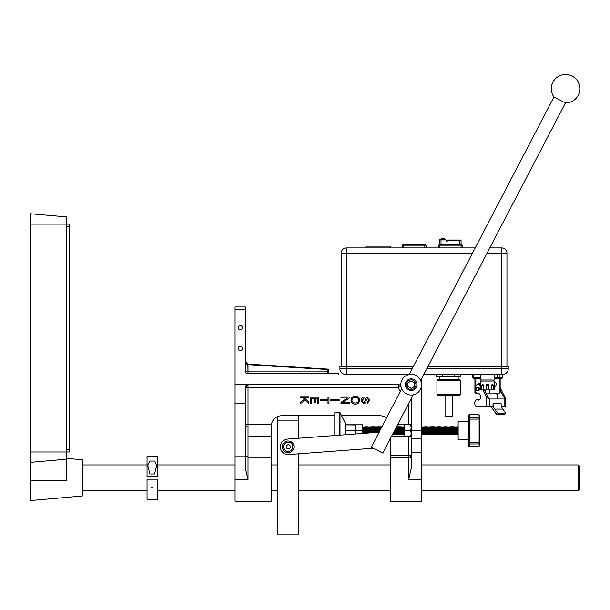 <?xml version="1.0" encoding="UTF-8"?>
<svg xmlns="http://www.w3.org/2000/svg" width="610" height="610" viewBox="0 0 610 610"><rect width="100%" height="100%" fill="white"/><g stroke="black" fill="none" stroke-linecap="round" stroke-linejoin="round"><path stroke-width="0.91" d="M298.526 438.254L298.526 415.745M277.809 416.5L277.809 534.871L298.526 534.871L298.526 453.832M390.461 490.844L298.526 490.844L298.526 464.95L390.461 464.95M271.336 457.713L271.336 464.95L277.809 464.95L277.809 477.897M277.809 468.106L277.809 490.844L271.336 490.844L271.336 493.284L271.336 457.02L248.026 457.02L248.026 387.258L398.49 387.258A12.947 12.947 -166.3 0 0 400.251 391.62A12.947 12.947 -166.3 0 1 398.49 387.258L398.49 384.666L398.49 387.258L401.022 386.74L398.49 387.258L245.441 387.258L248.026 387.258L248.026 384.666A2.592 2.592 0 0 0 245.441 387.258L248.026 384.666L248.026 424.598L245.441 424.598A2.592 2.371 180 0 0 248.026 426.969L271.336 426.969L271.442 424.598A10.355 10.355 0 0 1 281.69 415.745A10.355 10.355 0 0 0 271.442 424.598L248.026 424.598L248.026 426.969L271.336 426.969L271.442 424.598A10.355 10.355 0 0 1 281.69 415.745A10.355 10.355 0 0 0 271.442 424.598L245.441 424.598A2.592 2.371 180 0 0 248.026 426.969L248.026 436.455L271.336 436.455L271.336 426.969L271.336 436.455L248.026 436.455L248.026 457.02L245.441 455.472L248.026 457.02L248.026 479.811L235.079 479.811L235.079 403.812L245.441 403.812L245.441 387.258A2.592 2.592 0 0 1 248.026 384.666L398.49 384.666A2.592 2.592 0 0 1 401.022 386.74A2.592 2.592 0 0 0 398.49 384.666L248.026 384.666L245.441 387.258L245.441 456.005L245.441 403.812L235.079 403.812L235.079 384.666L248.026 384.666L235.079 384.666L235.079 309.567L245.441 309.567L245.441 306.983L235.079 306.983L235.079 309.567L245.441 309.567L245.441 306.983L235.079 306.983L235.079 456.005L245.441 456.005L245.441 468.564L248.026 479.811L235.079 479.811L235.079 456.005L245.441 456.005L245.441 468.564L248.026 479.811L248.026 457.02L271.336 457.02L271.336 436.455L271.336 501.199L235.079 501.199L235.079 479.803L235.079 490.844L157.395 490.844M421.533 464.95L578.204 464.95L578.204 490.844L421.533 490.844L421.533 479.803L408.586 479.803L411.178 468.564L411.178 452.414L421.533 452.414L421.533 438.323L411.178 438.323L411.178 452.414L421.533 452.414L421.533 438.323L411.178 438.323L411.178 398.666L411.178 430.637L421.533 430.637L411.178 430.637L411.178 468.564L408.586 479.811L408.586 455.472L390.461 455.472L390.461 457.713L408.586 457.713L408.586 455.472L390.461 455.472L390.461 457.713L408.586 457.713L408.586 479.811L421.533 479.803L421.533 452.414L421.533 477.897M30.5 224.114L30.5 213.752L66.757 216.924L66.757 224.114L69.342 224.114L69.342 452.002L66.757 452.002L66.757 224.114L30.5 224.114L30.5 462.357L66.757 459.185L66.757 452.002L30.5 452.002M66.757 459.185L66.757 480.222L30.5 480.604L30.5 500.558L30.5 462.357M414.404 386.534L411.178 388.402L407.945 386.534L407.945 382.805L411.178 380.937L414.404 382.805L414.404 386.534M30.5 500.558L82.289 496.021L82.289 459.765L66.757 458.407M411.178 389.462A4.796 4.796 0 0 0 415.326 382.272A4.796 4.796 0 0 0 407.022 382.272A4.796 4.796 0 0 0 411.178 389.462M290.116 447.946L288.164 449.067L286.22 447.946L286.22 445.696L288.164 444.568L290.116 445.696L290.116 447.946M152.813 487.481L151.615 487.481L152.813 487.474M154.505 474.008L149.915 474.008L147.681 465.087L149.976 461.061L154.452 461.061L156.747 465.087L154.505 474.008M411.178 390.491A5.818 5.818 0 0 0 416.218 381.761A5.818 5.818 0 0 0 406.13 381.761A5.818 5.818 0 0 0 411.178 390.491M288.164 451.438A4.621 4.621 0 0 0 292.167 444.507A4.621 4.621 0 0 0 284.168 444.507A4.621 4.621 0 0 0 288.164 451.438M147.033 476.601L157.395 476.601L157.395 456.524L147.033 456.524L147.033 476.601M157.395 499.262L157.395 479.193L147.033 479.193L147.033 499.262L157.395 499.262M578.204 490.844L579.5 489.548L579.5 466.246L578.204 464.95M578.188 95.305A14.243 14.243 0 0 0 572.149 76.09A14.243 14.243 0 0 0 553.956 96.975L565.439 102.96A14.243 14.243 0 0 0 578.188 95.305M288.164 452.643A5.818 5.818 0 0 0 293.212 443.912A5.818 5.818 0 0 0 283.124 443.912A5.818 5.818 0 0 0 288.164 452.643M415.967 375.486A10.355 10.355 0 0 1 420.359 389.462A10.355 10.355 0 0 1 406.382 393.854A10.355 10.355 0 0 1 401.99 379.877A10.355 10.355 0 0 1 415.967 375.486L415.967 375.486M409.18 374.502L409.798 374.403L409.18 374.502M420.656 380.495L420.382 379.923L420.656 380.495L565.439 102.96M413.13 394.838L412.551 394.937L413.168 394.83L382.775 453.108L371.406 447.183L379.214 432.216L287.584 439.07A7.77 7.77 0 0 0 280.417 447.397A7.77 7.77 0 0 0 288.743 454.564L373.427 448.228M401.708 388.883L401.967 389.416L401.693 388.844L379.062 432.231M277.809 420.923L298.526 420.923M500.162 387.746L505.461 398.185L504.897 398.986L500.162 390.369M497.188 398.986A3.347 2.364 -90 0 0 497.524 395.417A3.347 2.364 -90 0 0 495.381 393.48A4.491 3.172 90 0 1 494.054 393.069M477.721 387.358A1.792 1.266 90 0 1 478.255 387.197A1.792 1.266 90 0 1 479.521 388.989A1.792 1.266 90 0 1 478.255 390.789A1.792 1.266 90 0 1 477.721 390.621M480.688 386.122A4.491 3.172 -90 0 0 478.255 384.506A4.491 3.172 -90 0 0 475.076 388.989A4.491 3.172 -90 0 0 478.255 393.48A3.347 2.364 90 0 1 480.619 396.82A3.347 2.364 90 0 1 478.255 400.168A1.716 1.212 90 0 1 477.676 399.962A1.716 1.212 -90 0 0 477.104 399.756L476.684 399.756A3.507 2.478 -90 0 0 474.748 403.561A3.507 2.478 -90 0 0 477.211 406.695L486.269 406.695L486.269 396.256L489.212 398.986L484.241 389.95M482.8 389.95L486.269 396.256M478.255 384.506L479.696 384.506A4.491 3.172 90 0 1 480.558 384.674M477.104 399.756L478.545 399.756A1.716 1.212 90 0 1 479.094 399.946M505.316 413.519L504.401 414.808L498.271 414.808L498.881 413.946L504.645 413.946L505.408 413.366L498.111 413.366A1.632 0.816 -144.7 0 1 497.112 412.497L494.702 409.096L502.777 409.096L505.187 412.497A1.632 0.816 -144.7 0 1 505.408 413.366M498.881 413.946L498.118 413.366M490.997 406.695L496.098 413.946A1.632 0.816 35.3 0 0 497.097 414.808L498.271 414.808M502.777 409.096A8.159 5.764 90 0 1 501.092 403.324L493.017 403.324A8.159 5.764 -90 0 0 494.702 409.096M493.017 403.324L493.017 406.695L486.269 406.695M489.266 406.695L489.212 398.986M489.266 398.986L504.836 398.986L504.836 406.695L501.092 406.695M504.836 406.695L505.461 406.695L505.461 398.185M339.915 366.534L346.396 366.534L346.396 253.104L341.211 253.104L341.211 366.534L341.211 253.104A5.177 5.177 0 0 1 346.396 247.927A5.177 5.177 0 0 0 341.211 253.104A5.177 5.177 0 0 1 346.396 247.927A5.177 5.177 0 0 0 341.211 253.104L472.506 253.104L346.396 253.104L346.396 247.927L346.396 374.311L409.279 374.311L345.359 374.311A5.437 5.437 0 0 1 339.915 368.875L346.396 368.875L346.396 374.311L345.359 374.311A5.437 5.437 0 0 1 339.915 368.875L412.116 368.875L346.396 368.875L346.396 366.534L413.336 366.534L339.915 366.534L339.915 368.875L339.915 366.534M501.771 366.534L427.938 366.534L508.244 366.534L508.244 368.875A5.437 5.437 0 0 1 502.808 374.311L501.771 374.311L502.808 374.311A5.437 5.437 0 0 0 508.244 368.875A5.437 5.437 0 0 1 502.808 374.311A5.437 5.437 0 0 0 508.244 368.875L501.771 368.875L501.771 374.311L423.881 374.311L501.771 374.311L501.771 368.875L426.718 368.875L508.244 368.875L508.244 366.534L501.771 366.534L501.771 368.875L501.771 247.927L489.815 247.927L501.771 247.927A5.177 5.177 0 0 1 506.948 253.104A5.177 5.177 0 0 0 501.771 247.927L501.771 366.534M334.783 430.637L334.783 435.54L334.783 430.637C334.783 407.617 334.783 407.617 334.783 430.637L334.783 412.718L334.783 430.637M345.138 424.812L355.5 425.017L355.5 426.504L355.287 424.812L355.5 426.504L355.287 424.812L345.138 424.812L345.138 434.762L345.138 430.736L355.287 430.53L355.5 432.124L355.287 430.53L345.138 430.53L345.138 424.911L355.287 424.911L355.287 430.53L345.138 430.53L345.138 424.911L355.287 424.911L355.287 430.736L345.138 430.736L345.138 434.762L345.115 422.821L345.115 434.77L345.115 422.821L340.014 412.619L340.014 435.151L340.014 412.619L339.831 430.637L339.831 412.505L334.989 412.505L334.989 435.525L334.783 412.718M339.831 430.637L339.831 435.166L339.831 430.637M355.287 430.736L355.287 434.007L355.287 430.736M355.5 430.637L355.5 433.992L355.981 430.637L355.5 427.724L355.981 424.812L355.5 424.812L355.981 424.812L355.5 427.724L355.981 430.637L361.997 430.637L362.477 433.542L361.997 430.637L355.981 430.637L355.5 433.542L355.5 430.637M355.5 425.017L355.5 426.504L355.5 425.017M362.477 427.724L361.997 430.637L362.477 424.812L361.997 424.812L362.477 427.724L362.477 424.812L355.981 424.812L361.997 424.812L362.477 433.466L362.477 427.724M381.646 427.274L381.25 426.748L381.25 428.037L381.25 426.748L380.815 427.328L380.815 428.868L380.381 426.748L380.381 429.699L380.381 426.748L379.946 427.328L379.946 430.53L379.512 426.748L379.512 431.369L379.512 426.748L379.077 427.328L379.077 432.2L379.077 427.328L378.642 426.748L378.642 432.261L378.642 426.748L378.208 427.328L378.208 432.292L378.208 427.328L377.773 426.748L377.773 432.322L377.773 426.748L377.338 427.328L377.338 432.353L377.338 427.328L376.904 426.748L376.904 432.391L376.904 426.748L376.469 427.328L376.469 432.421L376.469 427.328L376.034 426.748L376.034 432.452L376.034 426.748L375.6 427.328L375.6 432.482L375.6 427.328L375.173 426.748L375.173 432.52L375.173 426.748L374.738 427.328L374.738 432.551L374.738 427.328L374.304 426.748L374.304 432.582L374.304 426.748L373.869 427.328L373.869 432.62L373.869 427.328L373.434 426.748L373.434 432.65L373.434 426.748L373 427.328L373 432.681L373 427.328L372.565 426.748L372.565 432.711L372.565 426.748L372.13 427.328L372.13 432.749L372.13 427.328L371.696 426.748L371.696 432.78L371.696 426.748L371.261 427.328L371.261 432.81L371.261 427.328L370.827 426.748L370.827 432.841L370.827 426.748L370.392 427.328L370.392 432.879L370.392 427.328L369.957 426.748L369.957 432.909L369.957 426.748L369.523 427.328L369.523 432.94L369.523 427.328L369.088 426.748L369.088 432.97L369.088 426.748L368.654 427.328L368.654 433.008L368.654 427.328L368.219 426.748L368.219 433.039L368.219 426.748L367.784 427.328L367.784 433.07L367.784 427.328L367.35 426.748L367.35 433.1L367.35 426.748L366.915 427.328L366.915 433.138L366.915 427.328L366.48 426.748L366.48 433.169L366.48 426.748L366.046 427.328L366.046 433.199L366.046 427.328L365.611 426.748L365.611 433.237L365.611 426.748L365.184 427.328L365.184 433.268L365.184 427.328L364.75 426.748L364.75 433.298L364.75 426.748L364.315 427.328L364.315 433.329L364.315 427.328L363.88 426.748L363.88 433.367L363.88 426.748L363.446 427.328L363.446 433.397L363.446 427.328L363.011 426.748L363.011 433.428L363.011 426.748L362.576 427.328L362.576 433.458L362.477 427.198M479.384 443.134A1.296 0.831 180 0 1 478.087 443.966L478.087 442.174A1.296 0.961 0 0 1 479.384 443.134L479.384 418.14A1.296 0.961 180 0 1 478.087 419.1L478.087 442.174A1.296 0.961 0 0 1 479.384 443.134A1.296 0.831 180 0 1 478.087 443.966L478.087 446.497A1.296 0.991 0 0 0 479.384 445.506L479.384 415.768A1.296 0.991 180 0 0 478.087 414.777L478.087 417.309A1.296 0.831 0 0 1 479.384 418.14L479.384 415.768L479.384 418.14A1.296 0.961 180 0 1 478.087 419.1L478.087 446.795A1.296 1.296 0 0 0 479.384 445.506A1.296 0.991 0 0 1 478.087 446.497L478.087 446.795A1.296 1.296 0 0 0 479.384 445.506M478.087 414.472L478.087 419.1L469.807 419.1L469.807 414.472L478.087 414.777A1.296 0.991 180 0 1 479.384 415.768A1.296 1.296 0 0 0 478.087 414.472L469.807 414.472A1.296 1.296 0 0 0 468.511 415.768L468.511 418.14A1.296 0.831 0 0 1 469.807 417.309L469.807 414.777L478.087 414.777L469.807 414.777A1.296 0.991 180 0 0 468.511 415.768L468.511 418.14A1.296 0.831 0 0 1 469.807 417.309L478.087 417.309A1.296 0.831 0 0 1 479.384 418.14M478.087 417.309L478.087 419.1L469.807 419.1A1.296 0.961 180 0 1 468.511 418.14L468.511 443.134A1.296 0.961 0 0 1 469.807 442.174L469.807 417.309L478.087 417.309M469.807 446.795L478.087 446.497L469.807 446.497A1.296 0.991 0 0 1 468.511 445.506A1.296 1.296 0 0 0 469.807 446.795L478.087 446.795L469.807 446.795L469.807 419.1A1.296 0.961 180 0 1 468.511 418.14L468.511 443.134A1.296 0.961 0 0 1 469.807 442.174L478.087 442.174L469.807 442.174L469.807 443.966L478.087 443.966L469.807 443.966A1.296 0.831 180 0 1 468.511 443.134L468.511 445.506A1.296 0.991 0 0 0 469.807 446.497L469.807 443.966A1.296 0.831 180 0 1 468.511 443.134L468.511 445.506L468.511 443.134M469.807 414.777L469.807 414.472A1.296 1.296 0 0 0 468.511 415.768A1.296 0.991 180 0 1 469.807 414.777M468.511 418.14L468.511 415.768M468.511 439.696L458.148 439.696L458.148 421.571L468.511 421.571M458.148 434.076L458.148 427.198M458.148 433.984L457.683 434.518L457.683 426.748L458.118 427.328L458.118 433.946L458.148 427.282M421.533 434.084L421.64 430.637L421.64 433.946L422.074 434.518L422.509 433.946L422.509 430.637L422.509 433.946L422.943 434.518L423.378 433.946L423.378 430.637L423.813 434.518L424.24 430.637L424.674 434.518L425.109 430.637L425.544 434.518L425.978 430.637L426.413 434.518L426.847 430.637L427.282 434.518L427.717 430.637L428.151 434.518L428.586 430.637L429.021 434.518L429.455 430.637L429.89 434.518L430.325 430.637L430.759 434.518L431.194 430.637L431.628 434.518L432.063 430.637L432.498 434.518L432.932 430.637L433.367 434.518L433.794 430.637L434.228 434.518L434.663 430.637L435.098 434.518L435.532 430.637L435.967 434.518L436.402 430.637L436.836 434.518L437.271 430.637L437.705 434.518L438.14 430.637L438.575 434.518L439.009 430.637L439.444 434.518L439.879 430.637L440.313 434.518L440.748 430.637L441.183 434.518L441.617 430.637L442.052 434.518L442.486 430.637L442.921 434.518L443.348 430.637L443.783 434.518L444.217 430.637L444.652 434.518L445.087 430.637L445.521 434.518L445.956 430.637L446.39 434.518L446.825 430.637L447.26 434.518L447.694 430.637L448.129 434.518L448.563 430.637L448.998 434.518L449.433 430.637L449.867 434.518L450.302 430.637L450.737 434.518L451.171 430.637L451.606 434.518L452.041 430.637L452.475 434.518L452.91 430.637L453.337 434.518L453.771 430.637L454.206 434.518L454.641 430.637L455.075 434.518L455.51 430.637L455.945 434.518L456.379 430.637L456.814 434.518L457.683 426.748L457.683 434.518L456.814 426.748L456.814 430.637L456.814 426.748L456.379 427.328L455.945 426.748L455.945 430.637L455.945 426.748L455.51 427.328L455.075 426.748L455.075 430.637L455.075 426.748L454.641 427.328L454.206 426.748L454.206 430.637L454.206 426.748L453.771 427.328L453.337 426.748L453.337 430.637L453.337 426.748L452.91 427.328L452.475 426.748L452.475 430.637L452.475 426.748L452.041 427.328L451.606 426.748L451.606 430.637L451.606 426.748L451.171 427.328L450.737 426.748L450.737 430.637L450.737 426.748L450.302 427.328L449.867 426.748L449.867 430.637L449.867 426.748L449.433 427.328L448.998 426.748L448.998 430.637L448.998 426.748L448.563 427.328L448.129 426.748L448.129 430.637L448.129 426.748L447.694 427.328L447.26 426.748L447.26 430.637L447.26 426.748L446.825 427.328L446.39 426.748L446.39 430.637L446.39 426.748L445.956 427.328L445.521 426.748L445.521 430.637L445.521 426.748L445.087 427.328L444.652 426.748L444.652 430.637L444.652 426.748L444.217 427.328L443.783 426.748L443.783 430.637L443.783 426.748L443.348 427.328L442.921 426.748L442.921 430.637L442.921 426.748L442.486 427.328L442.052 426.748L442.052 430.637L442.052 426.748L441.617 427.328L441.183 426.748L441.183 430.637L441.183 426.748L440.748 427.328L440.313 426.748L440.313 430.637L440.313 426.748L439.879 427.328L439.444 426.748L439.444 430.637L439.444 426.748L439.009 427.328L438.575 426.748L438.575 430.637L438.575 426.748L438.14 427.328L437.705 426.748L437.705 430.637L437.705 426.748L437.271 427.328L436.836 426.748L436.836 430.637L436.836 426.748L436.402 427.328L435.967 426.748L435.967 430.637L435.967 426.748L435.532 427.328L435.098 426.748L435.098 430.637L435.098 426.748L434.663 427.328L434.228 426.748L434.228 430.637L434.228 426.748L433.794 427.328L433.367 426.748L433.367 430.637L433.367 426.748L432.932 427.328L432.498 426.748L432.498 430.637L432.498 426.748L432.063 427.328L431.628 426.748L431.628 430.637L431.628 426.748L431.194 427.328L430.759 426.748L430.759 430.637L430.759 426.748L430.325 427.328L429.89 426.748L429.89 430.637L429.89 426.748L429.455 427.328L429.021 426.748L429.021 430.637L429.021 426.748L428.586 427.328L428.151 426.748L428.151 430.637L428.151 426.748L427.717 427.328L427.282 426.748L427.282 430.637L427.282 426.748L426.847 427.328L426.413 426.748L426.413 430.637L426.413 426.748L425.978 427.328L425.544 426.748L425.544 430.637L425.544 426.748L425.109 427.328L424.674 426.748L424.674 430.637L424.674 426.748L424.24 427.328L423.813 426.748L423.813 430.637L423.813 426.748L423.378 427.328L422.943 426.748L422.943 430.637L422.943 426.748L422.509 427.328L422.074 426.748L422.074 430.637L422.074 426.748L421.533 427.191M456.814 434.518L456.814 430.637L456.814 434.518M456.379 430.637L456.379 427.328L456.379 430.637M455.945 434.518L455.945 430.637L455.945 434.518M455.51 430.637L455.51 427.328L455.51 430.637M455.075 434.518L455.075 430.637L455.075 434.518M454.641 430.637L454.641 427.328L454.641 430.637M454.206 434.518L454.206 430.637L454.206 434.518M453.771 430.637L453.771 427.328L453.771 430.637M453.337 434.518L453.337 430.637L453.337 434.518M452.91 430.637L452.91 427.328L452.91 430.637M452.475 434.518L452.475 430.637L452.475 434.518M452.041 430.637L452.041 427.328L452.041 430.637M451.606 434.518L451.606 430.637L451.606 434.518M451.171 430.637L451.171 427.328L451.171 430.637M450.737 434.518L450.737 430.637L450.737 434.518M450.302 430.637L450.302 427.328L450.302 430.637M449.867 434.518L449.867 430.637L449.867 434.518M449.433 430.637L449.433 427.328L449.433 430.637M448.998 434.518L448.998 430.637L448.998 434.518M448.563 430.637L448.563 427.328L448.563 430.637M448.129 434.518L448.129 430.637L448.129 434.518M447.694 430.637L447.694 427.328L447.694 430.637M447.26 434.518L447.26 430.637L447.26 434.518M446.825 430.637L446.825 427.328L446.825 430.637M446.39 434.518L446.39 430.637L446.39 434.518M445.956 430.637L445.956 427.328L445.956 430.637M445.521 434.518L445.521 430.637L445.521 434.518M445.087 430.637L445.087 427.328L445.087 430.637M444.652 434.518L444.652 430.637L444.652 434.518M444.217 430.637L444.217 427.328L444.217 430.637M443.783 434.518L443.783 430.637L443.783 434.518M443.348 430.637L443.348 427.328L443.348 430.637M442.921 434.518L442.921 430.637L442.921 434.518M442.486 430.637L442.486 427.328L442.486 430.637M442.052 434.518L442.052 430.637L442.052 434.518M441.617 430.637L441.617 427.328L441.617 430.637M441.183 434.518L441.183 430.637L441.183 434.518M440.748 430.637L440.748 427.328L440.748 430.637M440.313 434.518L440.313 430.637L440.313 434.518M439.879 430.637L439.879 427.328L439.879 430.637M439.444 434.518L439.444 430.637L439.444 434.518M439.009 430.637L439.009 427.328L439.009 430.637M438.575 434.518L438.575 430.637L438.575 434.518M438.14 430.637L438.14 427.328L438.14 430.637M437.705 434.518L437.705 430.637L437.705 434.518M437.271 430.637L437.271 427.328L437.271 430.637M436.836 434.518L436.836 430.637L436.836 434.518M436.402 430.637L436.402 427.328L436.402 430.637M435.967 434.518L435.967 430.637L435.967 434.518M435.532 430.637L435.532 427.328L435.532 430.637M404.194 434.038L403.835 434.518L403.401 433.946L403.401 430.637L403.401 433.946L402.966 434.518L402.531 433.946L402.531 430.637L402.531 433.946L402.097 434.518L401.662 433.946L401.662 430.637L401.228 434.518L400.793 430.637L400.358 434.518L399.924 430.637L399.489 434.518L399.054 430.637L398.62 434.518L398.185 430.637L397.75 434.518L397.316 430.637L396.881 434.518L396.447 430.637L396.012 434.518L395.577 430.637L395.143 434.518L394.708 430.637L394.708 433.946L394.281 434.518L393.846 433.946L393.846 431.888L393.846 433.946L393.412 434.518L392.977 433.55L392.497 434.465M435.098 434.518L435.098 430.637L435.098 434.518M434.663 430.637L434.663 427.328L434.663 430.637M393.412 434.518L393.412 432.719L393.412 434.518M434.228 434.518L434.228 430.637L434.228 434.518M433.794 430.637L433.794 427.328L433.794 430.637M394.281 434.518L394.281 431.057L394.281 434.518M433.367 434.518L433.367 430.637L433.367 434.518M394.708 430.637L394.708 430.225L394.708 430.637M432.932 430.637L432.932 427.328L432.932 430.637M395.143 430.637L395.143 434.518L395.143 430.637M432.498 434.518L432.498 430.637L432.498 434.518M395.577 430.637L395.577 428.555L395.577 430.637M432.063 430.637L432.063 427.328L432.063 430.637M396.012 430.637L396.012 434.518L396.012 430.637M431.628 434.518L431.628 430.637L431.628 434.518M404.194 427.229L403.835 426.748L403.835 434.518L403.835 426.748L403.401 430.637L402.966 426.748L402.966 434.518L402.966 426.748L402.531 430.637L402.097 426.748L402.097 434.518L402.097 426.748L401.662 430.637L401.228 426.748L401.228 434.518L401.228 426.748L400.793 430.637L400.358 426.748L400.358 434.518L400.358 426.748L399.924 430.637L399.489 426.748L399.489 434.518L399.489 426.748L399.054 430.637L398.62 426.748L398.62 434.518L398.62 426.748L398.185 430.637L397.75 426.748L397.75 434.518L397.75 426.748L397.316 430.637L396.881 426.748L396.881 434.518L396.881 426.748L396.447 430.637L396.317 427.153M431.194 430.637L431.194 427.328L431.194 430.637M430.759 434.518L430.759 430.637L430.759 434.518M430.325 430.637L430.325 427.328L430.325 430.637M429.89 434.518L429.89 430.637L429.89 434.518M429.455 430.637L429.455 427.328L429.455 430.637M429.021 434.518L429.021 430.637L429.021 434.518M428.586 430.637L428.586 427.328L428.586 430.637M428.151 434.518L428.151 430.637L428.151 434.518M427.717 430.637L427.717 427.328L427.717 430.637M427.282 434.518L427.282 430.637L427.282 434.518M426.847 430.637L426.847 427.328L426.847 430.637M426.413 434.518L426.413 430.637L426.413 434.518M425.978 430.637L425.978 427.328L425.978 430.637M425.544 434.518L425.544 430.637L425.544 434.518M425.109 430.637L425.109 427.328L425.109 430.637M448.685 416.264C436.623 416.264 460.741 416.264 448.685 416.264M424.674 434.518L424.674 430.637L424.674 434.518M445.056 416.264L452.307 416.264L452.307 395.547L445.056 395.547L445.056 416.264M424.24 430.637L424.24 427.328L424.24 430.637M442.951 238.228L444.065 238.228A10.355 10.355 0 0 0 441.838 238.228L442.951 238.228M444.316 238.152L441.594 238.152L444.316 238.152L444.507 239.516L441.404 239.516L441.594 238.152A20.717 20.717 0 0 1 444.316 238.152M476.12 388.989A1.632 1.151 -90 0 0 477.851 390.408A1.632 1.151 -90 0 0 477.851 387.579A1.632 1.151 -90 0 0 476.12 388.989A1.632 1.151 -90 0 0 477.272 390.621A1.632 1.151 -90 0 0 478.423 388.989A1.632 1.151 -90 0 0 477.272 387.358A1.632 1.151 -90 0 0 476.12 388.989M423.813 434.518L423.813 430.637L423.813 434.518M438.171 395.547L459.193 395.547L460.443 394.304L436.928 394.304L460.443 394.304L460.443 380.731L436.928 380.731L460.443 380.731L459.193 379.489L438.171 379.489L436.928 380.731L436.928 394.304L438.171 395.547M423.378 430.637L423.378 427.328L423.378 430.637M404.194 433.542L404.194 436.455L404.674 436.455L404.194 433.542L404.194 436.455L411.178 436.455L408.586 436.455L408.586 455.472L411.178 455.472A2.592 2.242 -0 0 1 408.586 457.713A2.592 2.242 -0 0 0 411.178 455.472L408.586 455.472L408.586 436.455L391.46 436.455L411.178 436.455L410.69 436.455L411.178 433.542L410.69 436.455L404.674 436.455L404.194 427.724L404.194 433.542L404.674 430.637L410.69 430.637L411.178 433.542L410.69 430.637L404.674 430.637L404.194 427.724L404.194 433.542M404.194 424.812L404.194 427.724L404.674 424.812L404.194 424.812L404.194 427.724L404.674 424.812L410.69 424.812L411.178 427.724L410.69 430.637L411.178 427.724L410.69 424.812L404.194 424.812M441.655 239.516L441.655 238.434L444.065 238.228M488.77 389.95L486.284 389.95L486.239 385.497L488.816 385.497L488.77 389.95L481.969 389.95L481.755 385.497L483.577 385.497L483.722 389.95L480.909 389.95L480.657 385.497C480.428 383.835 480.428 383.835 480.657 385.497C480.428 383.835 480.428 383.835 480.657 385.497L480.909 389.95L481.969 389.95L481.755 385.497L482.479 384.208L483.577 385.497L483.722 389.95L486.284 389.95L486.65 384.552L488.404 384.552L488.816 385.497L488.77 389.95L491.332 389.95L491.477 385.497L493.299 385.497L493.086 389.95L488.77 389.95M479.094 387.647A1.632 1.151 -90 0 0 478.598 388.989A1.632 1.151 -90 0 0 479.094 390.331M494.573 384.292A1.22 0.862 -90 0 1 494.466 384.849A1.22 0.862 -90 0 0 494.573 384.292M494.397 385.497C494.626 383.835 494.626 383.835 494.397 385.497C494.626 383.835 494.626 383.835 494.397 385.497L494.146 389.95L491.332 389.95L491.477 385.497L492.575 384.208L493.299 385.497L493.086 389.95L494.146 389.95L494.397 385.497M491.477 385.497L493.299 385.497C492.849 383.835 492.239 383.835 491.477 385.497M486.239 385.497L488.816 385.497C487.954 383.835 487.1 383.835 486.239 385.497M481.755 385.497L483.577 385.497C482.807 383.835 482.205 383.835 481.755 385.497L481.755 385.497M422.943 434.518L422.943 430.637L422.943 434.518M358.649 400.229C358.665 398.444 357.506 397.499 355.18 397.377C353.144 397.484 352.069 398.421 351.955 400.206C352.016 401.982 353.129 402.928 355.287 403.035C357.483 402.905 358.604 401.967 358.649 400.229C358.665 398.444 357.506 397.499 355.18 397.377C353.144 397.484 352.069 398.421 351.955 400.206C352.016 401.982 353.129 402.928 355.287 403.035C357.483 402.905 358.604 401.967 358.649 400.229C358.665 398.444 357.506 397.499 355.18 397.377C353.144 397.484 352.069 398.421 351.955 400.206C352.016 401.982 353.129 402.928 355.287 403.035C357.483 402.905 358.604 401.967 358.649 400.229M439.726 239.928L445.956 239.928L445.765 239.516L441.007 239.516L441.007 239.928L445.956 239.928L445.765 239.516L440.138 239.516A0.412 0.412 0 0 0 439.726 239.928L441.007 239.928L441.007 244.694L439.726 244.694L441.007 244.694L441.007 239.516L441.404 239.516L440.138 239.516A0.412 0.412 0 0 0 439.726 239.928L439.726 244.694L441.007 244.694L439.726 244.694A1.296 1.296 0 0 0 438.43 245.99L438.43 247.927L438.43 245.99A1.296 1.296 0 0 1 439.726 244.694A1.296 1.296 0 0 0 438.43 245.99L461.061 245.99L461.061 240.447A0.412 0.412 0 0 0 460.649 240.035L447.526 240.035L460.649 240.035A0.412 0.412 0 0 1 461.061 240.447L461.061 244.694L459.78 244.694L461.061 244.694L461.061 240.447L461.061 244.694L441.007 244.694L461.061 244.694A1.296 1.296 0 0 1 462.357 245.99A1.296 1.296 0 0 0 461.061 244.694A1.296 1.296 0 0 1 462.357 245.99L461.061 245.99L461.061 244.694A1.296 1.296 0 0 1 462.357 245.99L461.061 245.99L461.061 247.927L461.061 245.99L438.43 245.99A1.296 1.296 0 0 1 439.726 244.694L439.726 239.928M459.78 240.447L459.78 240.035L447.526 240.035L447.42 240.447L461.061 240.447L447.526 240.035L447.42 240.447L459.78 240.447L459.78 244.694L459.78 240.447M444.507 239.516L445.765 239.516L444.507 239.516M442.951 239.516C448.121 239.516 437.782 239.516 442.951 239.516C447.26 239.516 438.643 239.516 442.951 239.516L444.248 239.516L444.248 238.434L444.248 239.516M480.436 383.774L478.019 383.774L478.019 384.918L478.019 383.774L480.436 383.774M494.336 386.61A2.364 1.67 90 0 0 496.174 384.536A2.364 1.67 90 0 0 494.725 381.913A2.364 1.67 90 0 1 496.174 384.536A2.364 1.67 90 0 1 494.336 386.61M499.216 393.069L499.216 378.391L499.216 393.069L485.957 393.069L500.162 393.069L499.216 393.069L500.162 393.069L500.162 378.391L501.313 378.391L500.162 378.391M476.928 393.069L474.916 393.069L475.861 393.069L475.861 391.94L475.861 393.069L476.928 393.069M480.276 381.044L480.459 384.208L480.276 381.044L494.779 381.044L494.596 384.208L494.779 381.044M422.509 430.637L422.509 427.328L422.509 430.637M300.402 402.181L304.588 399.245L303.269 397.872L300.402 397.872L300.402 396.782L308.69 396.782L308.69 397.872L304.581 397.872L308.69 401.998L308.69 403.477L305.328 400.007L300.402 403.629L300.402 402.181L304.588 399.245L303.269 397.872L300.402 397.872L300.402 396.782L308.69 396.782L308.69 397.872L304.581 397.872L308.69 401.998L308.69 403.477L305.328 400.007L300.402 403.629L300.402 402.181M310.551 397.217L318.839 397.217L318.839 403.21L317.856 403.21L317.856 398.307L315.324 398.307L315.324 402.897L314.341 402.897L314.341 398.307L311.535 398.307L311.535 403.401L310.551 403.401L310.551 397.217L318.839 397.217L318.839 403.21L317.856 403.21L317.856 398.307L315.324 398.307L315.324 402.897L314.341 402.897L314.341 398.307L311.535 398.307L311.535 403.401L310.551 403.401L310.551 397.217M328.005 400.747L320.7 400.747L320.7 399.642L328.005 399.642L328.005 396.927L328.988 396.927L328.988 403.484L328.005 403.484L328.005 400.747L320.7 400.747L320.7 399.642L328.005 399.642L328.005 396.927L328.988 396.927L328.988 403.484L328.005 403.484L328.005 400.747M341.005 402.318L347.509 397.987L341.005 397.964L341.005 396.927L349.294 396.927L349.294 398.04L342.789 402.371L349.294 402.394L349.294 403.439L341.005 403.439L341.005 402.318L347.509 397.987L341.005 397.964L341.005 396.927L349.294 396.927L349.294 398.04L342.789 402.371L349.294 402.394L349.294 403.439L341.005 403.439L341.005 402.318M355.287 404.171C352.58 404.003 351.154 402.684 351.017 400.213C351.246 397.697 352.633 396.37 355.195 396.241C358.024 396.386 359.481 397.712 359.587 400.213C359.442 402.691 358.009 404.011 355.287 404.171C352.58 404.003 351.154 402.684 351.017 400.213C351.246 397.697 352.633 396.37 355.195 396.241C358.024 396.386 359.481 397.712 359.587 400.213C359.442 402.691 358.009 404.011 355.287 404.171C352.58 404.003 351.154 402.684 351.017 400.213C351.246 397.697 352.633 396.37 355.195 396.241C358.024 396.386 359.481 397.712 359.587 400.213C359.442 402.691 358.009 404.011 355.287 404.171M367.167 402.402L368.753 400.389L367.517 398.475L366.191 400.457C366 402.455 365.154 403.538 363.651 403.713L361.166 400.64C361.272 398.338 362.21 397.156 363.972 397.11L364.063 398.147L362.157 400.595L363.568 402.653C365.283 403.378 364.894 396.767 367.441 397.438L369.736 400.343L367.25 403.454L367.167 402.402L368.753 400.389L367.517 398.475L366.191 400.457C366 402.455 365.154 403.538 363.651 403.713L361.166 400.64C361.272 398.338 362.21 397.156 363.972 397.11L364.063 398.147L362.157 400.595L363.568 402.653C365.283 403.378 364.894 396.767 367.441 397.438L369.736 400.343L367.25 403.454L367.167 402.402L368.753 400.389L367.517 398.475L366.191 400.457M330.856 399.657L339.145 399.657L339.145 400.762L330.856 400.762L330.856 399.657L339.145 399.657L339.145 400.762L330.856 400.762L330.856 399.657M411.178 424.812L410.69 424.812L411.178 424.812A2.592 2.371 0 0 0 411.178 424.598L397.651 424.598L408.586 424.598L408.586 403.629L408.586 424.598L411.178 424.598A2.592 2.371 0 0 1 411.163 424.812M245.441 361.517L248.026 364.528L245.441 364.528L327.89 369.523L327.89 371.101L245.441 371.101A2.592 2.592 0 0 0 248.026 373.686A2.592 2.592 0 0 1 245.441 371.101A2.592 2.592 0 0 0 248.026 373.686L248.026 371.101L245.441 371.101A2.592 2.592 0 0 0 248.026 373.686L247.866 364.101L327.921 369.111L327.89 371.101L328.31 371.101A2.592 2.592 0 0 0 330.894 373.686L330.894 373.686A2.592 2.592 0 0 1 328.31 371.101L328.31 369.523L328.31 371.101L248.026 371.101L248.026 364.528L328.31 369.523L328.31 371.101L328.31 369.523A0.412 0.412 0 0 0 327.921 369.111L328.31 369.523A0.412 0.412 0 0 0 327.921 369.111L247.866 364.101A2.592 2.592 0 0 1 245.441 361.517A2.592 2.592 0 0 0 245.441 361.524M446.97 242.109L447.42 240.447L446.97 242.109L445.956 239.928L446.97 242.109M458.163 376.904L458.163 379.489L439.208 379.489L439.208 376.904M485.263 389.95L485.263 391.803L485.263 389.95M475.861 386.046L475.861 378.391L475.861 386.046M474.916 378.391L473.299 378.391L474.916 378.391L474.916 393.069L475.861 393.069M489.815 393.069L489.815 389.95L489.815 393.069M495.267 378.391L494.885 378.391M484.752 381.044L493.223 381.044L493.223 380.007L493.223 381.044M397.049 426.969L397.59 426.969L397.049 426.969M397.918 426.969L398.46 426.969L397.918 426.969M398.787 426.969L399.329 426.969L398.787 426.969M399.657 426.969L400.19 426.969L399.657 426.969M400.518 426.969L401.06 426.969L400.518 426.969M401.388 426.969L401.929 426.969L401.388 426.969M402.257 426.969L402.798 426.969L402.257 426.969M403.126 426.969L403.667 426.969L403.126 426.969M390.461 438.376L390.461 455.472L390.461 438.376M422.074 434.518L422.074 430.637L422.074 434.518M304.588 399.245L303.269 397.872L304.588 399.245M314.341 398.307L311.535 398.307L314.341 398.307M317.856 398.307L315.324 398.307L317.856 398.307M386.504 417.964A10.355 10.355 0 0 0 380.099 415.745L341.577 415.745L380.099 415.745A10.355 10.355 0 0 1 386.504 417.964M334.783 415.745L281.69 415.745L334.783 415.745M364.063 398.147L362.157 400.595M363.651 403.713L361.166 400.64M424.804 244.694L403.469 244.694A1.296 1.296 0 0 0 402.173 245.99L402.173 247.927L402.173 245.99A1.296 1.296 0 0 1 403.469 244.694A1.296 1.296 0 0 0 402.173 245.99L424.804 245.99L424.804 244.694A1.296 1.296 0 0 1 426.1 245.99A1.296 1.296 0 0 0 424.804 244.694A1.296 1.296 0 0 1 426.1 245.99L424.804 245.99L424.804 244.694A1.296 1.296 0 0 1 426.1 245.99L424.804 245.99L424.804 247.927L424.804 245.99L402.173 245.99A1.296 1.296 0 0 1 403.469 244.694L403.469 245.99L403.469 244.694L424.804 244.694M499.216 378.391L501.778 378.391A0.656 0.633 90 0 0 502.404 377.735L497.089 377.735L496.914 378.391L494.779 378.391L501.313 378.391M448.685 376.904L460.641 376.904L460.641 374.311L473.299 374.311L472.582 374.311L472.582 377.735L473.299 377.735L473.299 374.311L473.299 377.735L480.276 377.735L473.299 377.735A0.656 0.465 90 0 0 473.764 378.391L480.276 378.391L473.764 378.391A0.656 0.465 90 0 1 473.299 377.735L472.582 377.735L473.238 378.391M421.64 430.637L421.64 427.328L421.64 430.637M327.89 373.686L327.89 371.101L327.89 373.686M390.728 246.165L365.863 246.165L365.863 247.927L365.863 246.165L390.728 246.165L390.728 247.927L390.728 246.165M481.831 380.007L481.831 381.044L481.831 380.007L493.223 380.007M454.663 376.904L442.7 376.904L442.7 374.311L454.663 374.311L454.663 376.904L436.722 376.904L436.722 374.311L460.641 374.311L460.641 376.904L454.663 376.904L454.663 374.311L472.582 374.311M501.778 378.391A0.656 0.633 90 0 0 502.404 377.735L494.779 377.735L499.338 378.391A0.656 0.633 90 0 0 499.971 377.735A0.656 0.633 90 0 1 499.338 378.391M421.533 438.323L421.533 378.81L421.533 438.323M390.461 457.713L390.461 501.199L421.533 501.199L421.533 479.803M409.798 374.403A10.355 10.355 0 0 0 401.967 389.416A10.355 10.355 0 0 1 409.798 374.403M412.551 394.937A10.355 10.355 0 0 0 420.382 379.923A10.355 10.355 0 0 1 412.551 394.937M413.595 374.601A10.355 10.355 0 0 0 411.178 374.311A10.355 10.355 0 0 1 413.595 374.601M240.256 350.498A2.082 2.082 0 0 1 238.457 347.372A2.082 2.082 0 0 1 242.063 347.372A2.082 2.082 0 0 1 240.256 350.498A2.082 2.082 0 0 1 238.457 347.372A2.082 2.082 0 0 1 242.063 347.372A2.082 2.082 0 0 1 240.256 350.498M240.256 329.781A2.082 2.082 0 0 1 238.457 326.655A2.082 2.082 0 0 1 242.063 326.655A2.082 2.082 0 0 1 240.256 329.781A2.082 2.082 0 0 1 238.457 326.655A2.082 2.082 0 0 1 242.063 326.655A2.082 2.082 0 0 1 240.256 329.781M248.026 373.686L338.664 373.686L338.664 374.311L338.664 373.686L248.026 373.686A2.592 2.592 0 0 1 245.441 371.101L245.441 309.567L245.441 371.101A2.592 2.592 0 0 0 248.026 373.686A2.592 2.592 0 0 1 245.441 371.101A2.592 2.592 0 0 0 248.026 373.686M439.726 247.927L439.726 245.99L439.726 247.927M462.357 247.927L462.357 245.99L462.357 247.927M403.469 247.927L403.469 245.99L403.469 247.927M426.1 247.927L426.1 245.99L426.1 247.927M442.7 376.904L442.7 374.311L423.881 374.311L436.722 374.311L436.722 376.904L442.7 376.904M497.089 377.735L497.089 374.311L502.404 374.311L502.404 377.735L502.404 374.311L499.971 374.311L499.971 377.735L499.971 374.311L494.779 374.311L497.089 374.311L497.089 377.735M480.276 374.311L480.276 380.007L480.276 374.311L494.779 374.311L494.779 380.007L494.779 374.311L487.527 374.311C496.731 374.311 496.731 374.311 487.527 374.311C478.324 374.311 478.324 374.311 487.527 374.311M480.276 380.007L487.527 380.007M475.205 247.927L346.396 247.927L475.205 247.927M487.108 253.104L506.948 253.104L487.108 253.104M506.948 366.534L506.948 253.104L506.948 366.534M66.757 226.699L69.342 226.699M66.757 449.41L69.342 449.41M477.676 399.962L479.117 399.962M504.645 413.946L504.035 414.808M497.112 412.497L496.098 413.946M82.289 490.844L147.033 490.844M82.289 464.95L147.033 464.95M157.395 464.95L235.079 464.95M553.956 96.975L409.173 374.51M477.272 390.621L478.781 390.621M477.272 387.358L478.781 387.358M502.487 374.311L502.487 377.735L501.839 378.391"/></g></svg>
